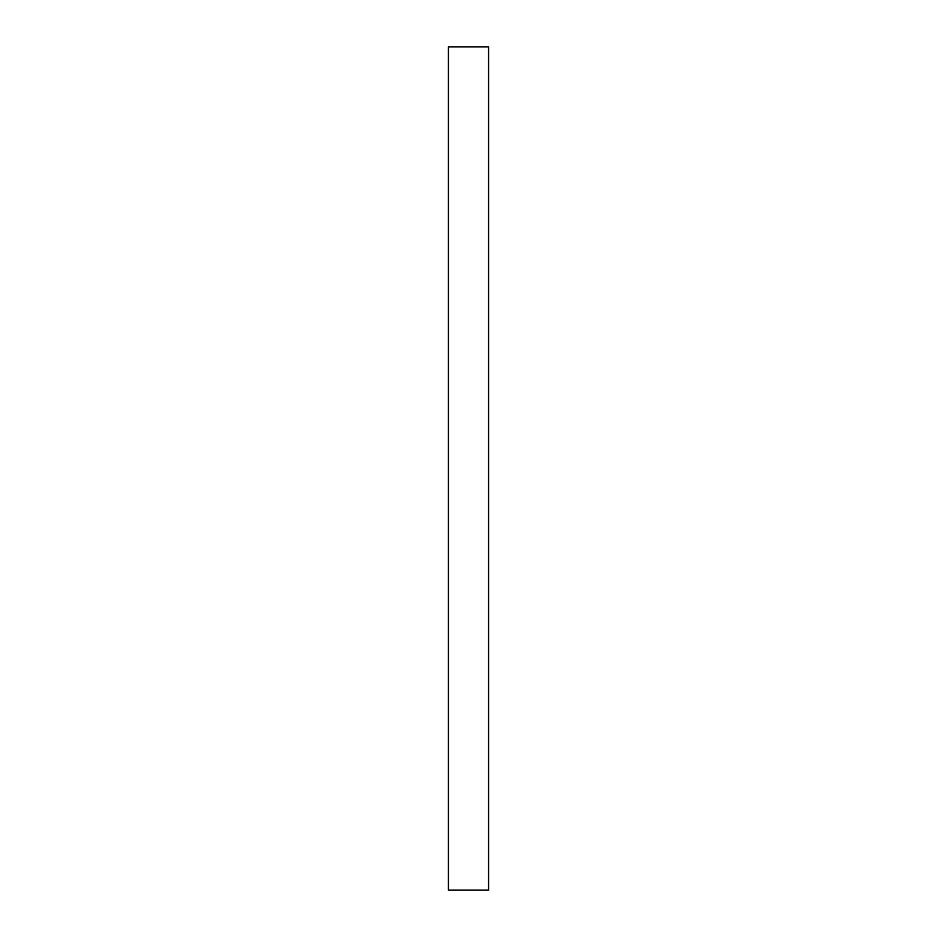 <?xml version="1.0" encoding="UTF-8"?>
<svg xmlns="http://www.w3.org/2000/svg" width="937" height="937" viewBox="0 0 937 937"><rect width="100%" height="100%" fill="white"/><g stroke="black" fill="none" stroke-linecap="round" stroke-linejoin="round"><path stroke-width="1.41" d="M488.575 468.5L488.575 890.15L448.425 890.15L448.425 46.85L488.575 46.85L488.575 468.5"/></g></svg>
